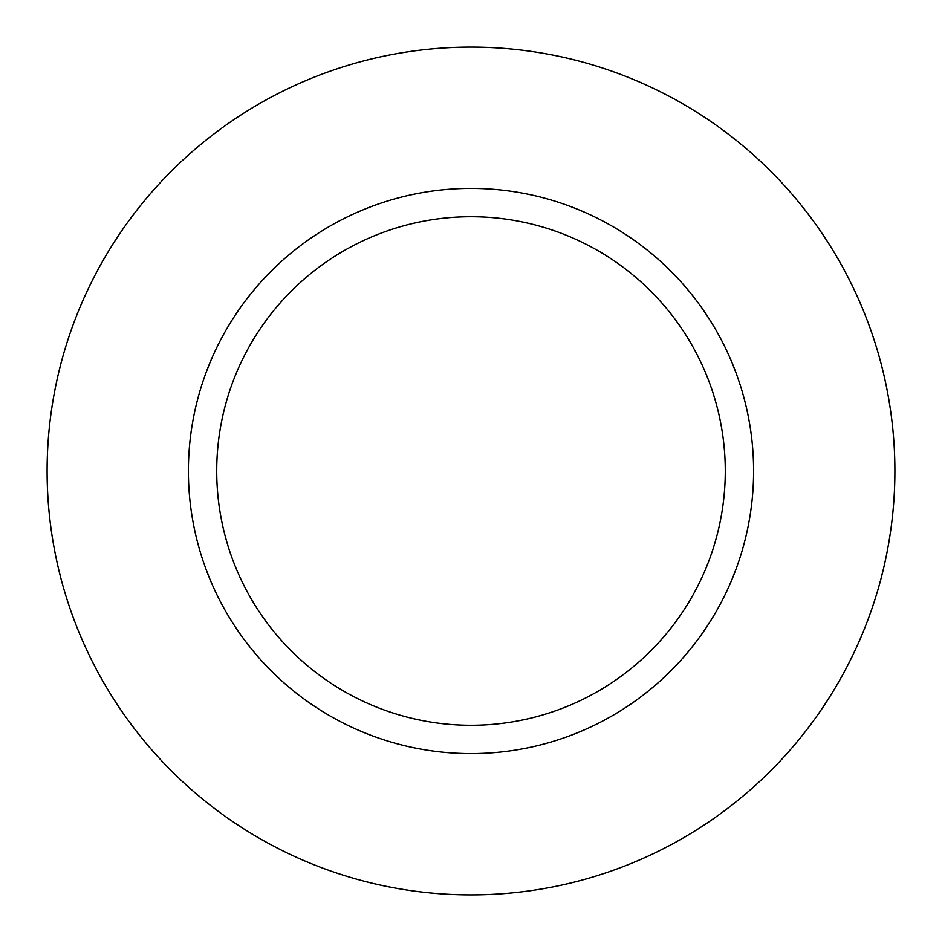 <?xml version="1.0" encoding="UTF-8"?>
<svg xmlns="http://www.w3.org/2000/svg" width="942" height="942" viewBox="0 0 942 942"><rect width="100%" height="100%" fill="white"/><g stroke="black" fill="none" stroke-linecap="round" stroke-linejoin="round"><path stroke-width="1.41" d="M725.281 471A254.281 254.281 0 0 1 471 725.281A254.281 254.281 0 0 1 216.719 471A254.281 254.281 0 0 1 471 216.719A254.281 254.281 0 0 1 725.281 471M47.1 471A423.9 423.9 0 0 1 471 47.1A423.9 423.9 0 0 1 894.9 471A423.9 423.9 0 0 1 471 894.9A423.9 423.9 0 0 1 47.1 471A423.9 423.9 0 0 1 471 47.1A423.9 423.9 0 0 1 894.9 471M188.4 471A282.6 282.6 0 0 1 471 188.4A282.6 282.6 0 0 1 753.6 471A282.6 282.6 0 0 1 471 753.6A282.6 282.6 0 0 1 188.4 471"/></g></svg>
